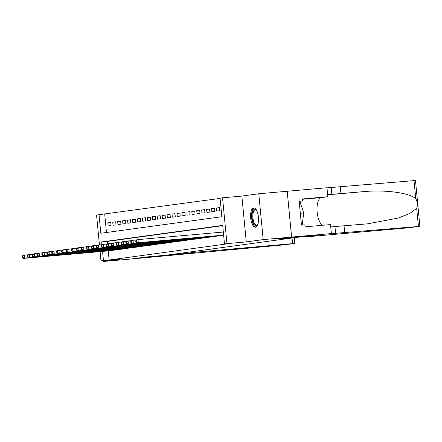 <?xml version="1.0" encoding="UTF-8"?>
<svg xmlns="http://www.w3.org/2000/svg" width="442" height="442" viewBox="0 0 442 442"><rect width="100%" height="100%" fill="white"/><g stroke="black" fill="none" stroke-linecap="round" stroke-linejoin="round"><path stroke-width="0.66" d="M253.631 207.906A9.707 3.884 -95.1 0 0 250.697 218.005A9.707 3.884 -95.1 0 0 255.421 227.238A9.707 3.884 -95.1 0 0 255.493 227.232A9.707 3.884 -95.1 0 0 258.426 217.132A9.707 3.884 -95.1 0 0 253.702 207.9A9.707 3.884 -95.1 0 0 253.631 207.906M99.439 244.918L96.56 215.033L99.03 214.69L100.82 233.271L221.862 216.718L220.072 198.138L222.541 197.801L226.956 243.63L224.486 243.967L222.696 225.387L101.654 241.945L101.92 244.702M331.378 233.564L291.615 237.083L277.46 239.023L317.223 235.498L309.118 236.608L407.955 227.851L419.9 226.365L330.389 233.73L331.378 233.564L330.511 224.58L305.068 226.834L304.875 224.856L301.466 225.155L299.168 201.254L302.571 200.95L302.383 198.966L327.831 196.712L326.964 187.734L258.78 193.773L241.857 196.088L222.541 197.801M220.099 198.408L99.03 214.69M287.178 191.259L291.593 237.089L263.189 239.603L258.78 193.773M103.284 260.653L103.362 261.465L120.285 259.15L100.969 260.857L100.08 251.614M291.593 237.089L277.388 239.034L297.836 237.221L166.419 255.194L145.97 257.006L131.766 258.946L103.362 261.465M219.171 235.829L222.127 235.326M214.226 236.503L217.182 236.006M209.287 237.177L212.243 236.68M204.348 237.857L207.304 237.354M199.408 238.531L202.364 238.034M194.469 239.205L197.419 238.708M189.524 239.884L192.48 239.382M184.585 240.558L187.541 240.056M179.645 241.233L182.601 240.735M174.706 241.912L177.662 241.409M169.761 242.586L172.717 242.083M164.822 243.26L167.778 242.763M159.882 243.934L162.838 243.437M154.943 244.614L157.899 244.111M150.004 245.288L152.954 244.791M145.059 245.962L148.015 245.465M140.12 246.642L143.075 246.139M135.18 247.316L138.136 246.813M130.241 247.99L133.197 247.492M125.296 248.664L128.252 248.166M120.357 249.343L123.312 248.84M115.417 250.017L118.373 249.52M110.776 222.602L107.798 222.867L110.76 222.459L111.058 225.558L108.097 225.961L107.798 222.867M115.716 221.928L112.738 222.188L115.705 221.785L116.003 224.879L113.036 225.287L112.738 222.188M120.655 221.249L117.677 221.514L120.644 221.111L120.942 224.204L117.975 224.608L117.677 221.514M125.594 220.575L122.616 220.84L125.583 220.431L125.882 223.53L122.915 223.934L122.616 220.84M130.539 219.901L127.561 220.16L130.523 219.757L130.821 222.856L127.86 223.26L127.561 220.16M135.479 219.221L132.501 219.486L135.462 219.083L135.76 222.177L132.799 222.586L132.501 219.486M140.418 218.547L137.44 218.812L140.407 218.403L140.705 221.503L137.738 221.906L137.44 218.812M145.357 217.873L142.379 218.138L145.346 217.729L145.645 220.829L142.678 221.232L142.379 218.138M150.302 217.193L147.324 217.458L150.286 217.055L150.584 220.149L147.622 220.558L147.324 217.458M155.241 216.519L152.263 216.784L155.225 216.381L155.523 219.475L152.562 219.878L152.263 216.784M160.181 215.845L157.203 216.11L160.17 215.702L160.468 218.801L157.501 219.204L157.203 216.11M165.12 215.171L162.142 215.431L165.109 215.027L165.407 218.121L162.441 218.53L162.142 215.431M170.06 214.492L167.082 214.757L170.048 214.353L170.347 217.447L167.38 217.856L167.082 214.757M175.004 213.817L172.026 214.083L174.988 213.674L175.286 216.773L172.325 217.177L172.026 214.083M179.944 213.143L176.966 213.403L179.927 213L180.225 216.099L177.264 216.503L176.966 213.403M184.883 212.464L181.905 212.729L184.872 212.326L185.17 215.42L182.203 215.829L181.905 212.729M189.822 211.79L186.844 212.055L189.811 211.652L190.11 214.746L187.143 215.149L186.844 212.055M194.767 211.116L191.789 211.381L194.751 210.972L195.049 214.072L192.088 214.475L191.789 211.381M199.707 210.442L196.729 210.701L199.69 210.298L199.988 213.392L197.027 213.801L196.729 210.701M204.646 209.762L201.668 210.027L204.635 209.624L204.933 212.718L201.966 213.121L201.668 210.027M209.585 209.088L206.607 209.353L209.574 208.944L209.873 212.044L206.906 212.447L206.607 209.353M214.525 208.414L211.547 208.674L214.514 208.27L214.812 211.37L211.845 211.773L211.547 208.674M219.47 207.734L216.492 208L219.453 207.596L219.751 210.69L216.79 211.099L216.492 208M104.71 214.188L106.472 232.498M108.246 250.89L109.124 260.018L230.166 243.465L224.486 243.967M222.724 225.658L107.334 241.437L107.555 243.763M110.478 250.691L113.434 250.194M241.857 196.088L246.271 241.918L263.189 239.603M246.271 241.918L226.956 243.63M109.124 260.018L100.969 260.857M102.561 251.393L103.445 260.52M107.334 241.437L101.654 241.945M22.1 256.321L22.222 257.559L22.713 257.493L22.592 256.25L22.1 256.321L23.117 255.31L24.354 255.139L24.653 258.238L112.583 250.448M22.713 257.493L24.653 258.238L23.415 258.41L111.345 250.614M22.592 256.25L24.354 255.139L27.863 254.83M22.222 257.559L23.415 258.41M257.736 224.674A8.404 3.365 84.9 0 1 257.598 224.884A8.404 3.365 84.9 0 1 252.879 221.74A8.404 3.365 84.9 0 1 253.106 210.475A8.404 3.365 84.9 0 1 256.266 209.828A8.404 3.365 84.9 0 1 256.437 210.016M256.471 210.077A7.779 3.116 -95.1 0 0 255.349 209.69A7.779 3.116 -95.1 0 0 253.846 210.945A7.779 3.116 -95.1 0 0 253.233 219.779A7.779 3.116 -95.1 0 0 256.725 225.188A7.779 3.116 -95.1 0 0 257.758 224.608M254.272 207.95A9.647 3.862 -95.1 0 0 252.758 209.436A9.647 3.862 -95.1 0 0 251.912 219.972A9.647 3.862 -95.1 0 0 255.968 227.089M299.217 201.801L299.963 201.74L303.748 212.956L302.195 224.901L301.45 225M301.45 224.967L302.195 224.901M300.322 213.259L303.748 212.956M193.668 251.465L193.756 252.382L292.593 243.625L292.057 238.011M294.273 237.708L294.831 243.47L294.521 243.525L283.747 244.874L131.738 258.951L145.893 257.012L185.657 253.493L193.756 252.382M185.568 252.575L185.657 253.493M294.831 243.47L292.593 243.625M344.688 232.564L344.036 225.779L367.667 223.823L398.54 218L410.01 213.315L416.696 208.331C417.878 205.027 417.568 201.834 415.773 198.751C409.789 192.878 385.126 189.524 363.545 191.64L327.632 194.657M340.931 193.513L340.274 186.734L326.981 187.872M330.738 226.923L344.036 225.779M415.773 198.751L414.027 180.623L340.274 186.734M291.615 237.083L287.206 191.253M309.118 236.608L309.085 236.221M322.759 225.271A14 5.602 84.9 0 1 317.047 210.679A14 5.602 84.9 0 1 321.384 197.596L327.831 196.712M414.027 180.623L415.486 180.535L419.9 226.365M299.179 201.414L302.571 200.95M27.039 255.642L27.161 256.885L27.653 256.813L27.537 255.575L27.039 255.642L28.056 254.636L29.294 254.465L29.592 257.564L117.522 249.774M27.653 256.813L29.592 257.564L28.354 257.73L116.285 249.94M27.537 255.575L29.294 254.465L32.802 254.156M27.161 256.885L28.354 257.73M31.979 254.968L32.1 256.205L32.592 256.139L32.476 254.901L31.979 254.968L32.995 253.957L34.233 253.791L34.531 256.885L122.462 249.095M32.592 256.139L34.531 256.885L33.294 257.056L121.224 249.266M32.476 254.901L34.233 253.791L37.741 253.481M32.1 256.205L33.294 257.056M36.924 254.294L37.04 255.531L37.537 255.465L37.415 254.227L36.924 254.294L37.94 253.283L39.172 253.117L39.471 256.211L127.401 248.421M37.537 255.465L39.471 256.211L38.239 256.382L126.169 248.592M37.415 254.227L39.172 253.117L42.681 252.802M37.04 255.531L38.239 256.382M41.863 253.62L41.979 254.857L42.476 254.785L42.355 253.548L41.863 253.62L42.88 252.609L44.112 252.437L44.41 255.537L132.34 247.747M42.476 254.785L44.41 255.537L43.178 255.703L131.108 247.912M42.355 253.548L44.112 252.437L47.62 252.128M41.979 254.857L43.178 255.703M46.802 252.94L46.924 254.178L47.416 254.111L47.3 252.874L46.802 252.94L47.819 251.934L49.056 251.763L49.355 254.857L137.285 247.067M47.416 254.111L49.355 254.857L48.117 255.028L136.048 247.238M47.3 252.874L49.056 251.763L52.565 251.454M46.924 254.178L48.117 255.028M51.742 252.266L51.863 253.504L52.355 253.437L52.239 252.2L51.742 252.266L52.758 251.255L53.996 251.089L54.294 254.183L142.225 246.393M52.355 253.437L54.294 254.183L53.057 254.354L140.987 246.564M52.239 252.2L53.996 251.089L57.504 250.774M51.863 253.504L53.057 254.354M56.686 251.592L56.803 252.83L57.3 252.763L57.178 251.52L56.686 251.592L57.703 250.581L58.935 250.41L59.234 253.509L147.164 245.719M57.3 252.763L59.234 253.509L58.001 253.675L145.932 245.885M57.178 251.52L58.935 250.41L62.444 250.1M56.803 252.83L58.001 253.675M61.626 250.912L61.742 252.155L62.239 252.084L62.118 250.846L61.626 250.912L62.642 249.907L63.875 249.736L64.173 252.835L152.103 245.045M62.239 252.084L64.173 252.835L62.941 253.001L150.871 245.211M62.118 250.846L63.875 249.736L67.383 249.426M61.742 252.155L62.941 253.001M66.565 250.238L66.687 251.476L67.178 251.41L67.057 250.172L66.565 250.238L67.582 249.227L68.819 249.061L69.118 252.155L157.048 244.365M67.178 251.41L69.118 252.155L67.88 252.327L155.811 244.537M67.057 250.172L68.819 249.061L72.328 248.752M66.687 251.476L67.88 252.327M71.505 249.564L71.626 250.802L72.118 250.736L72.002 249.498L71.505 249.564L72.521 248.553L73.759 248.387L74.057 251.481L161.987 243.691M72.118 250.736L74.057 251.481L72.82 251.653L160.75 243.862M72.002 249.498L73.759 248.387L77.267 248.072M71.626 250.802L72.82 251.653M76.444 248.885L76.565 250.128L77.057 250.056L76.941 248.818L76.444 248.885L77.46 247.879L78.698 247.708L78.996 250.807L166.927 243.017M77.057 250.056L78.996 250.807L77.759 250.973L165.689 243.183M76.941 248.818L78.698 247.708L82.206 247.398M76.565 250.128L77.759 250.973M81.389 248.211L81.505 249.448L82.002 249.382L81.88 248.144L81.389 248.211L82.405 247.2L83.637 247.034L83.936 250.128L171.866 242.338M82.002 249.382L83.936 250.128L82.704 250.299L170.634 242.509M81.88 248.144L83.637 247.034L87.146 246.724M81.505 249.448L82.704 250.299M86.328 247.537L86.444 248.774L86.941 248.708L86.82 247.47L86.328 247.537L87.345 246.525L88.577 246.36L88.875 249.454L176.806 241.663M86.941 248.708L88.875 249.454L87.643 249.625L175.573 241.835M86.82 247.47L88.577 246.36L92.085 246.045M86.444 248.774L87.643 249.625M91.267 246.863L91.389 248.1L91.881 248.034L91.765 246.791L91.267 246.863L92.284 245.851L93.522 245.68L93.82 248.78L181.75 240.989M91.881 248.034L93.82 248.78L92.582 248.945L180.513 241.155M91.765 246.791L93.522 245.68L97.03 245.371M91.389 248.1L92.582 248.945M96.207 246.183L96.328 247.421L96.82 247.354L96.704 246.117L96.207 246.183L97.223 245.177L98.461 245.006L98.759 248.106L186.69 240.31M96.82 247.354L98.759 248.106L97.522 248.271L185.452 240.481M96.704 246.117L98.461 245.006L101.969 244.697M96.328 247.421L97.522 248.271M101.152 245.509L101.268 246.746L101.765 246.68L101.643 245.443L101.152 245.509L102.168 244.498L103.4 244.332L103.699 247.426L191.629 239.636M101.765 246.68L103.699 247.426L102.467 247.597L190.397 239.807M101.643 245.443L103.4 244.332L106.909 244.017M101.268 246.746L102.467 247.597M106.091 244.835L106.207 246.072L106.704 246.006L106.583 244.763L106.091 244.835L107.108 243.824L108.34 243.653L108.638 246.752L196.568 238.962M106.704 246.006L108.638 246.752L107.406 246.918L195.336 239.128M106.583 244.763L108.34 243.653L111.848 243.343M106.207 246.072L107.406 246.918M111.03 244.155L111.152 245.398L111.644 245.327L111.522 244.089L111.03 244.155L112.047 243.15L113.285 242.978L113.583 246.078L201.513 238.288M111.644 245.327L113.583 246.078L112.345 246.244L200.276 238.453M111.522 244.089L113.285 242.978L116.787 242.669M111.152 245.398L112.345 246.244M115.97 243.481L116.091 244.719L116.583 244.653L116.467 243.415L115.97 243.481L116.986 242.47L118.224 242.304L118.522 245.398L206.453 237.608M116.583 244.653L118.522 245.398L117.285 245.57L205.215 237.779M116.467 243.415L118.224 242.304L121.732 241.995M116.091 244.719L117.285 245.57M120.909 242.807L121.031 244.045L121.522 243.978L121.406 242.741L120.909 242.807L121.926 241.796L123.163 241.63L123.462 244.724L211.392 236.934M121.522 243.978L123.462 244.724L122.224 244.896L210.154 237.105M121.406 242.741L123.163 241.63L126.672 241.315M121.031 244.045L122.224 244.896M125.854 242.128L125.97 243.371L126.467 243.299L126.346 242.061L125.854 242.128L126.871 241.122L128.103 240.951L128.401 244.05L216.331 236.26M126.467 243.299L128.401 244.05L127.169 244.216L215.099 236.426M126.346 242.061L128.103 240.951L131.611 240.641M125.97 243.371L127.169 244.216M130.793 241.454L130.909 242.691L131.407 242.625L131.285 241.387L130.793 241.454L131.81 240.448L133.042 240.277L133.34 243.371L221.271 235.58M131.407 242.625L133.34 243.371L132.108 243.542L220.039 235.752M131.285 241.387L133.042 240.277L136.55 239.967M130.909 242.691L132.108 243.542M135.733 240.78L135.854 242.017L136.346 241.951L136.224 240.713L135.733 240.78L136.749 239.768L137.987 239.603L138.285 242.697L223.635 235.133M136.346 241.951L138.285 242.697L137.048 242.868L223.641 235.194M136.224 240.713L137.987 239.603L223.337 232.039M135.854 242.017L137.048 242.868M331.843 194.32L331.185 187.541M334.948 226.586L335.6 233.37M418.441 226.453L416.696 208.331M363.545 191.64L327.649 194.823M302.411 199.276L321.384 197.596"/></g></svg>
